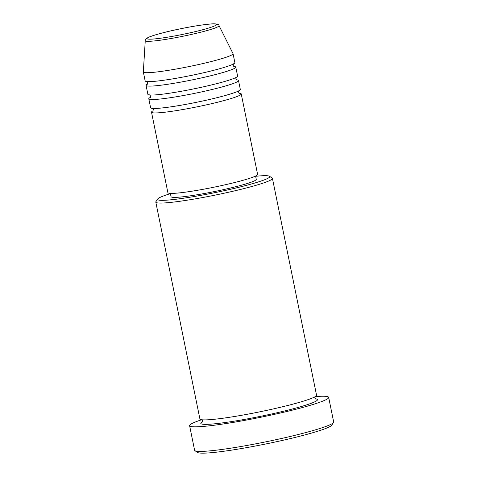 <?xml version="1.0" encoding="UTF-8"?>
<svg xmlns="http://www.w3.org/2000/svg" width="477" height="477" viewBox="0 0 477 477"><rect width="100%" height="100%" fill="white"/><g stroke="black" fill="none" stroke-linecap="round" stroke-linejoin="round"><path stroke-width="0.72" d="M239.192 93.253A45.78 3.828 168.5 0 1 241.243 93.939A45.78 3.828 168.5 0 1 239.371 95.501A45.78 3.828 168.5 0 1 190.269 108.178A45.78 3.828 168.5 0 1 151.513 112.196A45.78 3.828 168.5 0 1 153.135 110.759M236.461 79.838A45.78 3.828 168.5 0 1 238.512 80.53L240.33 89.473A45.78 3.828 168.5 0 1 238.464 91.035A45.78 3.828 168.5 0 1 189.363 103.706A45.78 3.828 168.5 0 1 150.607 107.724L148.788 98.787A45.78 3.828 168.5 0 1 150.404 97.35M238.512 80.53A45.78 3.828 168.5 0 1 236.646 82.092A45.78 3.828 168.5 0 1 187.539 94.762A45.78 3.828 168.5 0 1 148.788 98.787M233.736 66.428A45.78 3.828 168.5 0 1 235.781 67.12L237.606 76.058A45.78 3.828 168.5 0 1 235.733 77.62A45.78 3.828 168.5 0 1 186.632 90.29A45.78 3.828 168.5 0 1 147.876 94.315L146.057 85.371A45.78 3.828 168.5 0 1 147.673 83.94M235.781 67.12A45.78 3.828 168.5 0 1 233.915 68.682A45.78 3.828 168.5 0 1 184.814 81.352A45.78 3.828 168.5 0 1 146.057 85.371M219.032 25.621L233.026 53.627A45.78 3.828 168.5 0 1 233.056 53.704L234.875 62.648A45.78 3.828 168.5 0 1 233.003 64.21A45.78 3.828 168.5 0 1 183.901 76.88A45.78 3.828 168.5 0 1 145.151 80.905L143.333 71.961A45.78 3.828 168.5 0 1 143.327 71.872L145.264 40.634A37.647 3.148 168.5 0 0 176.728 37.474A37.647 3.148 168.5 0 0 217.518 26.974A37.647 3.148 168.5 0 0 219.032 25.621C218.889 24.566 217.399 23.975 214.549 23.85C211.4 23.576 196.894 25.388 181.069 28.662C165.334 31.846 151.358 35.721 147.989 37.582C145.944 38.715 145.038 39.728 145.264 40.634M170.42 193.632A57.228 4.788 -11.5 0 0 159.92 197.466A57.228 4.788 -11.5 0 0 157.702 198.981A57.228 4.788 -11.5 0 0 203.697 194.831A57.228 4.788 -11.5 0 0 267.4 178.553A57.228 4.788 -11.5 0 0 269.457 176.246A57.228 4.788 -11.5 0 0 255.66 176.287M269.457 176.246L272.146 178.01A59.518 4.979 168.5 0 1 272.433 178.38A59.518 4.979 168.5 0 1 270.006 180.407A59.518 4.979 168.5 0 1 206.171 196.882A59.518 4.979 168.5 0 1 155.794 202.111A59.518 4.979 168.5 0 1 155.913 201.658L157.702 198.981M333.53 422.515L331.748 425.186A68.67 5.748 168.5 0 1 329.082 427.01A68.67 5.748 168.5 0 1 258.242 445.476A68.67 5.748 168.5 0 1 197.633 452.47L194.95 450.705A70.96 5.939 -11.5 0 0 257.574 443.479A70.96 5.939 -11.5 0 0 330.776 424.393A70.96 5.939 -11.5 0 0 333.53 422.515A70.96 5.939 -11.5 0 0 333.673 421.972L328.671 397.389A70.96 5.939 168.5 0 1 325.779 399.809A70.96 5.939 168.5 0 1 249.668 419.45A70.96 5.939 168.5 0 1 189.602 425.681A70.96 5.939 168.5 0 1 192.499 423.26A70.96 5.939 168.5 0 1 201.67 419.73M272.433 178.38L316.549 395.2A59.518 4.979 168.5 0 1 314.116 397.228A59.518 4.979 168.5 0 1 250.288 413.702A59.518 4.979 168.5 0 1 199.905 418.931L155.794 202.111M241.243 93.939L257.61 174.409A45.78 3.828 168.5 0 1 255.744 175.971A45.78 3.828 168.5 0 1 206.642 188.642A45.78 3.828 168.5 0 1 167.886 192.666L151.513 112.196M255.606 176.037L256.28 179.34A43.49 3.637 168.5 0 1 254.503 180.819A43.49 3.637 168.5 0 1 207.859 192.857A43.49 3.637 168.5 0 1 171.04 196.679L170.367 193.382M315.237 396.62A70.96 5.939 168.5 0 1 328.671 397.389M233.056 53.704A45.78 3.828 168.5 0 1 231.184 55.266A45.78 3.828 168.5 0 1 182.083 67.943A45.78 3.828 168.5 0 1 143.333 71.961M189.602 425.681L194.604 450.27A70.96 5.939 -11.5 0 0 194.95 450.705M215.103 25.686A35.435 2.963 -11.5 0 0 191.76 26.634A35.435 2.963 -11.5 0 0 148.544 37.397A35.435 2.963 -11.5 0 0 171.887 36.449A35.435 2.963 -11.5 0 0 215.103 25.686M315.255 398.814A59.518 4.979 168.5 0 1 315.029 401.7A59.518 4.979 168.5 0 1 243.795 419.533A59.518 4.979 168.5 0 1 202.51 421.751M152.932 111.046L153.302 109.507L152.36 108.231M150.201 97.63L150.577 96.092L149.629 94.822M147.476 84.22L147.846 82.682L146.904 81.412M202.314 422.073L202.606 420.708L201.801 419.557M315.559 399.034L314.76 397.89L315.047 396.518M234.028 66.613L233.086 65.337L233.462 63.799M236.759 80.023L235.817 78.753L236.187 77.214M239.49 93.432L238.542 92.162L238.917 90.624"/></g></svg>
